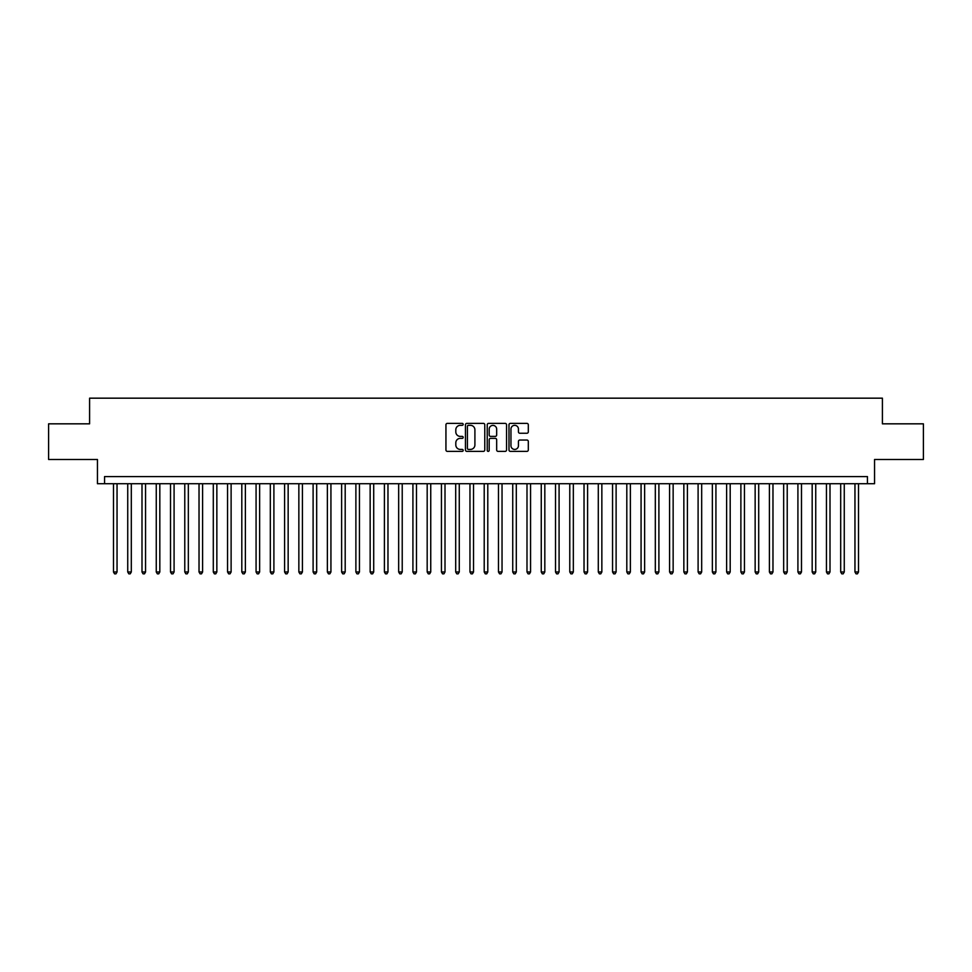 <?xml version="1.0" encoding="UTF-8"?>
<svg xmlns="http://www.w3.org/2000/svg" width="972" height="972" viewBox="0 0 972 972"><rect width="100%" height="100%" fill="white"/><g stroke="black" fill="none" stroke-linecap="round" stroke-linejoin="round"><path stroke-width="1.46" d="M463.182 424.363A0.984 0.984 0 0 0 462.21 423.379L447.339 423.379A1.397 1.397 0 0 0 445.941 424.776L445.941 449.975A1.397 1.397 0 0 0 447.339 451.373L462.21 451.373A0.984 0.984 0 0 0 463.182 450.388A0.984 0.984 0 0 0 462.21 449.416L460.278 449.416A4.483 4.483 0 0 1 455.807 444.933L455.807 442.831A4.483 4.483 0 0 1 460.278 438.36L462.21 438.36A0.984 0.984 0 0 0 463.182 437.376A0.984 0.984 0 0 0 462.21 436.392L460.278 436.392A4.483 4.483 0 0 1 455.807 431.92L455.807 429.818A4.483 4.483 0 0 1 460.278 425.335L462.21 425.335A0.984 0.984 0 0 0 463.182 424.363M526.909 433.245A1.397 1.397 0 0 0 528.306 431.847L528.306 424.776A1.397 1.397 0 0 0 526.909 423.379L510.385 423.379A1.397 1.397 0 0 0 508.988 424.776L508.988 449.975A1.397 1.397 0 0 0 510.385 451.373L526.909 451.373A1.397 1.397 0 0 0 528.306 449.975L528.306 441.434A1.397 1.397 0 0 0 526.909 440.037L519.838 440.037A1.397 1.397 0 0 0 518.441 441.434L518.441 445.674A3.742 3.742 0 0 1 514.698 449.416A3.742 3.742 0 0 1 510.944 445.674L510.944 429.089A3.742 3.742 0 0 1 514.698 425.335A3.742 3.742 0 0 1 518.441 429.089L518.441 431.847A1.397 1.397 0 0 0 519.838 433.245L526.909 433.245M867.437 483.716L874.557 483.716L874.557 459.477L923.4 459.477L923.4 423.828L882.406 423.828L882.406 398.168L89.594 398.168L89.594 423.828L48.6 423.828L48.6 459.477L97.443 459.477L97.443 483.716L867.437 483.716L867.437 476.584L104.563 476.584L104.563 483.716M484.773 424.776A1.397 1.397 0 0 0 483.376 423.379L466.864 423.379A1.397 1.397 0 0 0 465.454 424.776L465.454 449.975A1.397 1.397 0 0 0 466.864 451.373L483.376 451.373A1.397 1.397 0 0 0 484.773 449.975L484.773 424.776M488.624 423.379L505.136 423.379A1.397 1.397 0 0 1 506.546 424.776L506.546 449.975A1.397 1.397 0 0 1 505.136 451.373L498.077 451.373A1.397 1.397 0 0 1 496.668 449.975L496.668 439.757A1.397 1.397 0 0 0 495.27 438.36L490.581 438.36A1.397 1.397 0 0 0 489.183 439.757L489.183 450.388A0.984 0.984 0 0 1 488.199 451.373A0.984 0.984 0 0 1 487.227 450.388L487.227 424.776A1.397 1.397 0 0 1 488.624 423.379M468.395 425.335A0.984 0.984 0 0 0 467.423 426.319L467.423 448.432A0.984 0.984 0 0 0 468.395 449.416L470.424 449.416A4.483 4.483 0 0 0 474.907 444.933L474.907 429.818A4.483 4.483 0 0 0 470.424 425.335L468.395 425.335M496.668 429.15A3.742 3.742 0 0 0 492.925 425.408A3.742 3.742 0 0 0 489.183 429.15L489.183 434.994A1.397 1.397 0 0 0 490.581 436.392L495.27 436.392A1.397 1.397 0 0 0 496.668 434.994L496.668 429.15M113.481 483.716L113.481 571.986L117.041 571.986L117.041 483.716M117.041 571.986L115.972 573.832L114.55 573.832L113.481 571.986M127.733 483.716L127.733 571.986L131.305 571.986L131.305 483.716M131.305 571.986L130.236 573.832L128.802 573.832L127.733 571.986M141.997 483.716L141.997 571.986L145.557 571.986L145.557 483.716M145.557 571.986L144.488 573.832L143.066 573.832L141.997 571.986M156.261 483.716L156.261 571.986L159.821 571.986L159.821 483.716M159.821 571.986L158.752 573.832L157.33 573.832L156.261 571.986M170.513 483.716L170.513 571.986L174.085 571.986L174.085 483.716M174.085 571.986L173.016 573.832L171.582 573.832L170.513 571.986M184.777 483.716L184.777 571.986L188.337 571.986L188.337 483.716M188.337 571.986L187.268 573.832L185.846 573.832L184.777 571.986M199.029 483.716L199.029 571.986L202.601 571.986L202.601 483.716M202.601 571.986L201.532 573.832L200.098 573.832L199.029 571.986M213.293 483.716L213.293 571.986L216.853 571.986L216.853 483.716M216.853 571.986L215.784 573.832L214.362 573.832L213.293 571.986M227.557 483.716L227.557 571.986L231.117 571.986L231.117 483.716M231.117 571.986L230.048 573.832L228.627 573.832L227.557 571.986M241.809 483.716L241.809 571.986L245.381 571.986L245.381 483.716M245.381 571.986L244.312 573.832L242.879 573.832L241.809 571.986M256.073 483.716L256.073 571.986L259.633 571.986L259.633 483.716M259.633 571.986L258.564 573.832L257.143 573.832L256.073 571.986M270.325 483.716L270.325 571.986L273.897 571.986L273.897 483.716M273.897 571.986L272.828 573.832L271.395 573.832L270.325 571.986M284.589 483.716L284.589 571.986L288.149 571.986L288.149 483.716M288.149 571.986L287.08 573.832L285.659 573.832L284.589 571.986M298.854 483.716L298.854 571.986L302.413 571.986L302.413 483.716M302.413 571.986L301.344 573.832L299.923 573.832L298.854 571.986M313.106 483.716L313.106 571.986L316.678 571.986L316.678 483.716M316.678 571.986L315.608 573.832L314.175 573.832L313.106 571.986M327.37 483.716L327.37 571.986L330.93 571.986L330.93 483.716M330.93 571.986L329.86 573.832L328.439 573.832L327.37 571.986M341.622 483.716L341.622 571.986L345.194 571.986L345.194 483.716M345.194 571.986L344.124 573.832L342.691 573.832L341.622 571.986M355.886 483.716L355.886 571.986L359.446 571.986L359.446 483.716M359.446 571.986L358.376 573.832L356.955 573.832L355.886 571.986M370.15 483.716L370.15 571.986L373.71 571.986L373.71 483.716M373.71 571.986L372.641 573.832L371.219 573.832L370.15 571.986M384.402 483.716L384.402 571.986L387.974 571.986L387.974 483.716M387.974 571.986L386.905 573.832L385.471 573.832L384.402 571.986M398.666 483.716L398.666 571.986L402.226 571.986L402.226 483.716M402.226 571.986L401.157 573.832L399.735 573.832L398.666 571.986M412.918 483.716L412.918 571.986L416.49 571.986L416.49 483.716M416.49 571.986L415.421 573.832L413.987 573.832L412.918 571.986M427.182 483.716L427.182 571.986L430.742 571.986L430.742 483.716M430.742 571.986L429.673 573.832L428.251 573.832L427.182 571.986M441.446 483.716L441.446 571.986L445.006 571.986L445.006 483.716M445.006 571.986L443.937 573.832L442.515 573.832L441.446 571.986M455.698 483.716L455.698 571.986L459.27 571.986L459.27 483.716M459.27 571.986L458.189 573.832L456.767 573.832L455.698 571.986M469.962 483.716L469.962 571.986L473.522 571.986L473.522 483.716M473.522 571.986L472.453 573.832L471.031 573.832L469.962 571.986M484.214 483.716L484.214 571.986L487.786 571.986L487.786 483.716M487.786 571.986L486.717 573.832L485.283 573.832L484.214 571.986M498.478 483.716L498.478 571.986L502.038 571.986L502.038 483.716M502.038 571.986L500.969 573.832L499.547 573.832L498.478 571.986M512.73 483.716L512.73 571.986L516.302 571.986L516.302 483.716M516.302 571.986L515.233 573.832L513.811 573.832L512.73 571.986M526.994 483.716L526.994 571.986L530.554 571.986L530.554 483.716M530.554 571.986L529.485 573.832L528.063 573.832L526.994 571.986M541.258 483.716L541.258 571.986L544.818 571.986L544.818 483.716M544.818 571.986L543.749 573.832L542.327 573.832L541.258 571.986M555.51 483.716L555.51 571.986L559.082 571.986L559.082 483.716M559.082 571.986L558.013 573.832L556.579 573.832L555.51 571.986M569.774 483.716L569.774 571.986L573.334 571.986L573.334 483.716M573.334 571.986L572.265 573.832L570.843 573.832L569.774 571.986M584.026 483.716L584.026 571.986L587.598 571.986L587.598 483.716M587.598 571.986L586.529 573.832L585.095 573.832L584.026 571.986M598.29 483.716L598.29 571.986L601.85 571.986L601.85 483.716M601.85 571.986L600.781 573.832L599.36 573.832L598.29 571.986M612.554 483.716L612.554 571.986L616.114 571.986L616.114 483.716M616.114 571.986L615.045 573.832L613.624 573.832L612.554 571.986M626.806 483.716L626.806 571.986L630.378 571.986L630.378 483.716M630.378 571.986L629.309 573.832L627.876 573.832L626.806 571.986M641.07 483.716L641.07 571.986L644.63 571.986L644.63 483.716M644.63 571.986L643.561 573.832L642.14 573.832L641.07 571.986M655.322 483.716L655.322 571.986L658.894 571.986L658.894 483.716M658.894 571.986L657.825 573.832L656.392 573.832L655.322 571.986M669.587 483.716L669.587 571.986L673.146 571.986L673.146 483.716M673.146 571.986L672.077 573.832L670.656 573.832L669.587 571.986M683.851 483.716L683.851 571.986L687.411 571.986L687.411 483.716M687.411 571.986L686.341 573.832L684.92 573.832L683.851 571.986M698.103 483.716L698.103 571.986L701.675 571.986L701.675 483.716M701.675 571.986L700.605 573.832L699.172 573.832L698.103 571.986M712.367 483.716L712.367 571.986L715.927 571.986L715.927 483.716M715.927 571.986L714.857 573.832L713.436 573.832L712.367 571.986M726.619 483.716L726.619 571.986L730.191 571.986L730.191 483.716M730.191 571.986L729.122 573.832L727.688 573.832L726.619 571.986M740.883 483.716L740.883 571.986L744.443 571.986L744.443 483.716M744.443 571.986L743.373 573.832L741.952 573.832L740.883 571.986M755.147 483.716L755.147 571.986L758.707 571.986L758.707 483.716M758.707 571.986L757.638 573.832L756.216 573.832L755.147 571.986M769.399 483.716L769.399 571.986L772.971 571.986L772.971 483.716M772.971 571.986L771.902 573.832L770.468 573.832L769.399 571.986M783.663 483.716L783.663 571.986L787.223 571.986L787.223 483.716M787.223 571.986L786.154 573.832L784.732 573.832L783.663 571.986M797.915 483.716L797.915 571.986L801.487 571.986L801.487 483.716M801.487 571.986L800.418 573.832L798.984 573.832L797.915 571.986M812.179 483.716L812.179 571.986L815.739 571.986L815.739 483.716M815.739 571.986L814.67 573.832L813.248 573.832L812.179 571.986M826.443 483.716L826.443 571.986L830.003 571.986L830.003 483.716M830.003 571.986L828.934 573.832L827.512 573.832L826.443 571.986M840.695 483.716L840.695 571.986L844.267 571.986L844.267 483.716M844.267 571.986L843.198 573.832L841.764 573.832L840.695 571.986M854.959 483.716L854.959 571.986L858.519 571.986L858.519 483.716M858.519 571.986L857.45 573.832L856.028 573.832L854.959 571.986"/></g></svg>
